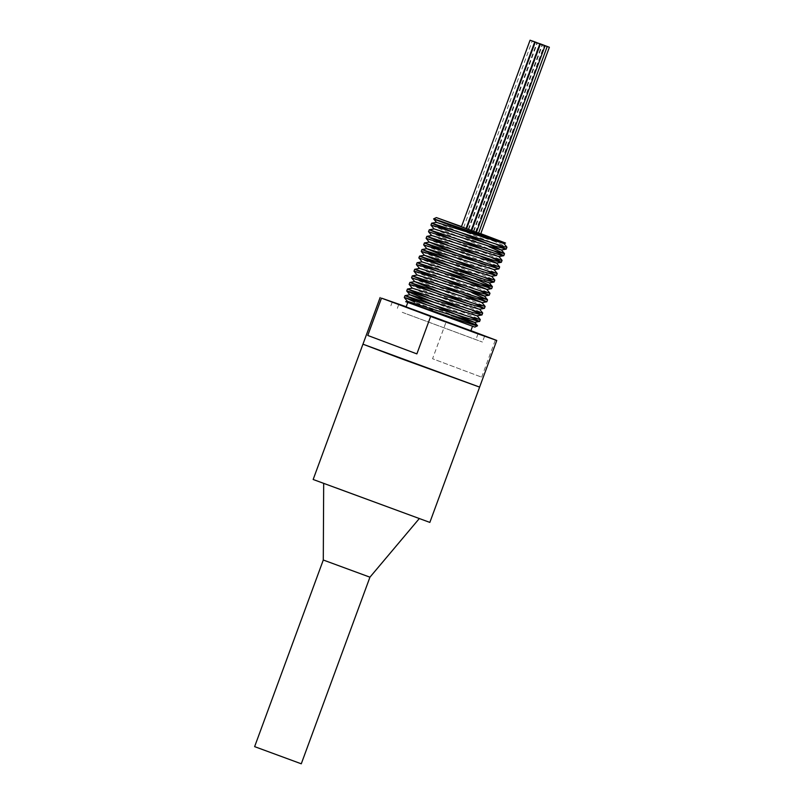 <?xml version="1.0" encoding="UTF-8"?>
<svg xmlns="http://www.w3.org/2000/svg" width="804" height="804" viewBox="0 0 804 804"><rect width="100%" height="100%" fill="white"/><g stroke="black" fill="none" stroke-linecap="round" stroke-linejoin="round"><path stroke-width="0.6" stroke-dasharray="4.02 3.01" d="M474.149 332.203L473.455 331.951M480.792 233.673L464.29 227.582L506.882 247.069M452.833 232.105L488.862 246.607M450.411 238.687L502.038 260.235M447.989 245.27L499.616 266.817M445.567 251.853L497.194 273.4M443.145 258.436L494.772 279.983M440.723 265.018L476.752 279.521M438.301 271.601L489.927 293.148M435.879 278.184L471.908 292.686M433.456 284.767L485.083 306.324M431.034 291.349L482.661 312.897M428.612 297.932L480.239 319.479M426.19 304.515L462.22 319.017M405.869 301.751L445.627 316.062L414.894 302.173L451.386 315.52M493.415 238.376L503.626 243.411M436.512 222.356L461.134 232.738M434.17 228.929L458.712 239.321M487.244 250.989L498.822 256.577M431.748 235.512L456.29 245.903M482.4 264.144L494.128 269.712M479.978 270.737L491.545 276.325M477.566 277.32L489.164 282.747M421.979 261.853L446.602 272.244M419.628 268.425L444.18 278.827M417.216 275.008L441.758 285.41M467.868 303.651L479.415 309.249M412.362 288.174L436.914 298.575M465.446 310.233L476.983 315.821M407.527 301.339L416.894 305.58M473.998 332.625L475.486 332.615M470.059 316.917L435.356 302.827M472.481 310.334L409.156 284.415M474.893 303.751L411.578 277.832M477.315 297.168L414 271.249M479.747 290.586L416.412 264.667M447.466 269.903L418.844 258.084M484.581 277.42L421.266 251.501M487.013 270.837L423.688 244.918M489.435 264.255L426.11 238.336M491.847 257.662L428.532 231.753M494.269 251.089L430.954 225.17M496.701 244.506L437.436 220.487M495.294 241.692L488.199 239.039M461.506 226.567L464.29 227.582M474.862 327.097L445.627 316.062M462.099 322.203L407.799 302.415L462.099 322.203M407.045 314.113L475.878 339.65L407.045 314.113M470.873 330.745L406.141 306.927M402.241 312.314L482.41 342.052L402.241 312.314M406.171 306.857L470.903 330.675M470.913 330.655L446.3 321.419L432.562 358.745L481.666 377.166L432.562 358.745M406.211 306.746L446.3 321.419M461.416 226.818L466.079 228.537M466.561 228.748L471.737 230.617M471.516 230.446L475.566 231.944L471.516 230.446M478.561 233.1L480.712 233.874M476.39 232.366L478.551 233.14M471.717 230.688L476.38 232.396M470.822 330.906L406.08 307.088M481.666 377.166L495.405 339.841M479.606 387.106L362.966 344.192M301.279 763.8L254.627 746.635M369.94 577.182L323.288 560.016M336.333 487.747L419.326 518.54L336.333 487.747M479.606 387.096L362.966 344.182M429.849 522.409L313.158 479.485M398.734 304.565L396.563 310.465M478.048 333.75L475.878 339.65M392.262 302.002L390.03 308.063M484.641 335.992L482.41 342.052M473.878 231.421L542.529 44.833M476.048 232.155L544.7 45.577M475.566 231.944L544.207 45.396M470.903 230.225L539.554 43.647M473.395 231.21L542.037 44.652M468.732 229.492L537.384 42.903M468.25 229.271L536.891 42.723M463.586 227.562L532.238 40.974"/><path stroke-width="1.21" d="M474.149 332.203L475.486 332.615L474.149 332.203M503.696 243.24L506.922 247.17L503.977 246.667L431.678 223.19L452.833 232.105M488.862 246.607L504.46 253.652L493.525 250.848L429.256 229.783L450.411 238.687M498.852 256.416L502.078 260.345L499.143 259.833L426.834 236.366L447.989 245.27M456.29 245.903L496.43 262.988L499.656 266.928L488.681 264.013L424.411 242.939L445.567 251.853M421.989 249.531L426.894 248.677L494.008 269.571L497.234 273.511L486.259 270.596L421.989 249.531L443.145 258.436M491.586 276.164L494.812 280.093L483.837 277.179L419.577 256.114L440.723 265.018M476.752 279.521L492.349 286.566L489.445 286.164L417.145 262.697L438.301 271.601M446.602 272.244L486.742 289.319L489.968 293.259L478.993 290.344L414.723 269.28L435.879 278.184M471.908 292.686L487.505 299.731L476.571 296.927L412.301 275.862L433.456 284.767M441.758 285.41L481.897 302.495L485.124 306.424L474.159 303.52L409.879 282.445L431.034 291.349M479.475 309.068L482.701 313.007L479.757 312.495L407.457 289.028L428.612 297.932M477.053 315.65L480.279 319.59L469.305 316.675L405.035 295.611L426.19 304.515M462.22 319.017L477.576 325.771L474.862 327.097L405.698 301.661L407.527 301.339L474.571 322.414L479.506 321.369L470.059 316.917M451.386 315.52L473.094 323.65C481.556 327.278 477.616 326.334 461.265 320.796L405.869 301.751M503.626 243.411L436.552 222.417L433.607 218.869L436.371 217.582L461.506 226.567M461.134 232.738L488.179 243.773L501.214 249.994L434.17 228.929L429.256 229.783L428.512 231.713L499.897 254.908L503.786 255.602L494.269 251.089M458.712 239.321L487.244 250.989M498.822 256.577L431.748 235.512L426.834 236.366L426.09 238.296L494.721 260.687L501.374 262.255L491.847 257.662M501.274 262.315L496.369 263.159L429.316 242.094L482.4 264.144M493.937 269.742L498.852 268.898L423.668 244.878L426.874 248.748L479.978 270.737M424.452 255.33L421.266 251.501L422.753 251.763L482.521 271.551L496.43 275.481L491.525 276.325L424.482 255.26L477.566 277.32M492.349 286.566L489.164 282.747L422.03 261.913L419.196 258.064L488.661 280.787L494.108 282.013L484.581 277.42M486.742 289.319L419.628 268.425L414.723 269.28L413.98 271.209M444.18 278.827L484.32 295.902L487.505 299.731M417.186 275.079L414 271.249L416.171 271.712L476.943 291.842L489.164 295.229L484.259 296.073L417.216 275.008L412.301 275.862M481.897 302.495L414.784 281.591L409.879 282.445M481.837 302.666L486.742 301.812L411.568 277.802L414.763 281.661L467.868 303.651M412.341 288.244L409.135 284.375L414.603 285.892L463.134 302.103L484.32 308.394L479.415 309.249L412.362 288.174L407.457 289.028M436.914 298.575L465.446 310.233M435.356 302.827L412.844 293.761L406.864 291.108L409.708 291.701L471.275 312.093L481.897 314.977L476.983 315.831L409.939 294.756L474.571 322.414M488.199 239.039L437.446 220.487C429.718 217.432 434.291 218.869 451.124 224.778C472.089 232.105 503.987 243.21 505.545 243.059L480.792 233.673M414.894 302.173L405.538 297.771L464.792 317.379L479.475 321.56M481.897 314.977L472.481 310.334M484.32 308.394L474.893 303.751M486.742 301.812L477.315 297.168M489.164 295.229L479.747 290.586M419.598 268.496L416.402 264.627L420.773 265.802L491.586 288.646L480.762 283.41L447.466 269.903M496.43 275.481L487.013 270.837M498.852 268.898L489.435 264.255M429.296 242.165L426.09 238.296M431.718 235.582L428.522 231.713M434.14 228.999L430.934 225.13L433.467 225.733L494.621 245.984L506.208 249.089L496.701 244.506M437.436 220.487L433.607 218.869M505.545 243.059L503.636 243.411M505.535 243.059L436.371 217.582M406.141 306.927L470.873 330.745M470.903 330.675L481.083 334.816L438.331 319.319L395.729 303.42L406.171 306.857M367.77 335.459L416.874 353.891L367.77 335.459L381.498 298.143L476.762 333.439L496.771 340.454L470.913 330.655M381.498 298.143L406.211 306.746M534.75 41.919L466.079 228.537L461.416 226.818L530.077 40.2L534.75 41.919L530.077 40.2M471.737 230.617L466.561 228.748L535.233 42.13L539.896 43.848L535.233 42.13M549.373 47.255L544.71 45.537L549.373 47.255L480.712 233.874L478.561 233.1M547.212 46.521L542.539 44.803L547.212 46.521L478.551 233.14L476.39 232.366M545.042 45.778L476.38 232.396L471.717 230.688L540.378 44.059L545.042 45.778L540.378 44.059M540.177 43.818L544.228 45.325L540.177 43.818M538.017 43.084L542.057 44.582L538.017 43.084M532.861 41.155L536.911 42.652L532.861 41.155M407.769 302.505L406.08 307.088L438.371 319.218L470.822 330.906L472.501 326.323M430.602 316.565L416.874 353.891M380.131 297.53L362.966 344.192L400.01 358.252L479.606 387.106L496.771 340.454M369.94 577.182L323.288 560.016L254.627 746.635L301.279 763.8L369.94 577.182L419.155 518.741M479.626 387.116L429.849 522.409L313.158 479.485L362.946 344.182L479.606 387.096M431.678 223.19L436.582 222.346M504.46 253.652L501.274 249.823M424.411 242.939L429.316 242.094M419.577 256.114L424.482 255.26M416.412 264.616L417.115 262.717L422.05 261.843M404.291 297.55L405.005 295.631L409.939 294.756M477.576 325.771L474.631 322.243M501.214 249.994L506.118 249.15M498.792 256.577L503.696 255.732M489.103 282.918L494.008 282.063M486.671 289.5L491.586 288.646M409.919 294.827L406.734 290.998M407.497 301.41L404.311 297.591M479.576 321.51L480.279 319.59M481.998 314.927L482.701 313.007M484.42 308.344L485.124 306.424M486.842 301.761L487.546 299.842M489.264 295.168L489.968 293.259M491.686 288.586L492.39 286.686M494.108 282.003L494.802 280.104M496.53 275.42L497.234 273.511M498.952 268.837L499.656 266.928M501.374 262.255L502.068 260.355M503.796 255.672L504.5 253.762M506.218 249.089L506.922 247.17M406.713 290.968L407.427 289.048M409.146 284.375L409.849 282.465M411.558 277.792L412.271 275.883M418.824 258.044L419.537 256.134M421.246 251.461L421.959 249.552M423.668 244.878L424.381 242.969M430.934 225.13L431.647 223.21M471.234 230.467L539.896 43.848M323.288 560.016L323.68 483.616"/></g></svg>

